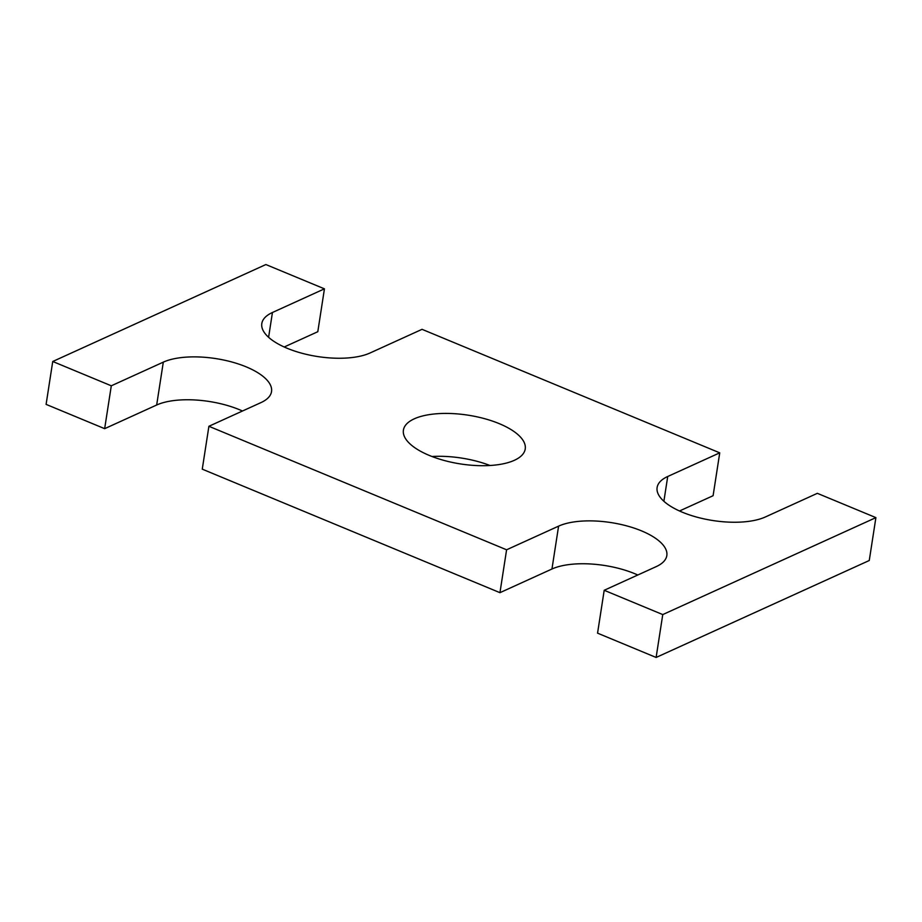 <?xml version="1.0" encoding="UTF-8"?>
<svg xmlns="http://www.w3.org/2000/svg" width="922" height="922" viewBox="0 0 922 922"><rect width="100%" height="100%" fill="white"/><g stroke="black" fill="none" stroke-linecap="round" stroke-linejoin="round"><path stroke-width="1.38" d="M719.736 452.84L422.046 329.327L370.045 352.988A60.126 24.076 -171.2 0 1 301.609 353.161A60.126 24.076 -171.2 0 1 261.813 323.541A60.126 24.076 -171.2 0 1 272.439 312.5L324.44 288.84L265.882 264.545L52.738 361.493L111.297 385.799L163.309 362.139A60.126 24.076 -171.2 0 1 231.733 361.966A60.126 24.076 -171.2 0 1 271.529 391.585A60.126 24.076 -171.2 0 1 260.914 402.626L208.902 426.287L506.593 549.789L558.594 526.139A60.126 24.076 -171.2 0 1 627.029 525.966A60.126 24.076 -171.2 0 1 666.825 555.586A60.126 24.076 -171.2 0 1 656.199 566.627L604.198 590.287L662.757 614.582L875.9 517.622L817.341 493.328L765.329 516.988A60.126 24.076 -171.2 0 1 696.905 517.15A60.126 24.076 -171.2 0 1 657.109 487.542A60.126 24.076 -171.2 0 1 667.724 476.49L719.736 452.84L713.098 495.713L679.514 510.984M662.757 614.582L656.118 657.455L869.262 560.507L875.9 517.622M656.118 657.455L597.56 633.16L604.198 590.287M506.593 549.789L499.955 592.673L551.955 569.012A60.126 24.076 -171.2 0 1 637.782 575.005M499.955 592.673L202.264 469.16L208.902 426.287M111.297 385.799L104.659 428.672L156.671 405.012A60.126 24.076 -171.2 0 1 242.486 411.016M104.659 428.672L46.1 404.378L52.738 361.493M284.218 346.995L317.802 331.713L324.44 288.84M431.98 456.505A61.636 24.675 -171.2 0 1 490.02 465.495M514.338 460.32A61.636 24.675 -171.2 0 1 444.208 460.481A61.636 24.675 -171.2 0 1 403.41 430.136A61.636 24.675 -171.2 0 1 468.099 415.177A61.636 24.675 -171.2 0 1 525.229 448.991A61.636 24.675 -171.2 0 1 514.338 460.32M663.886 501.28L667.724 476.49M551.955 569.012L558.594 526.139M156.671 405.012L163.309 362.139M268.602 337.291L272.439 312.5"/></g></svg>
